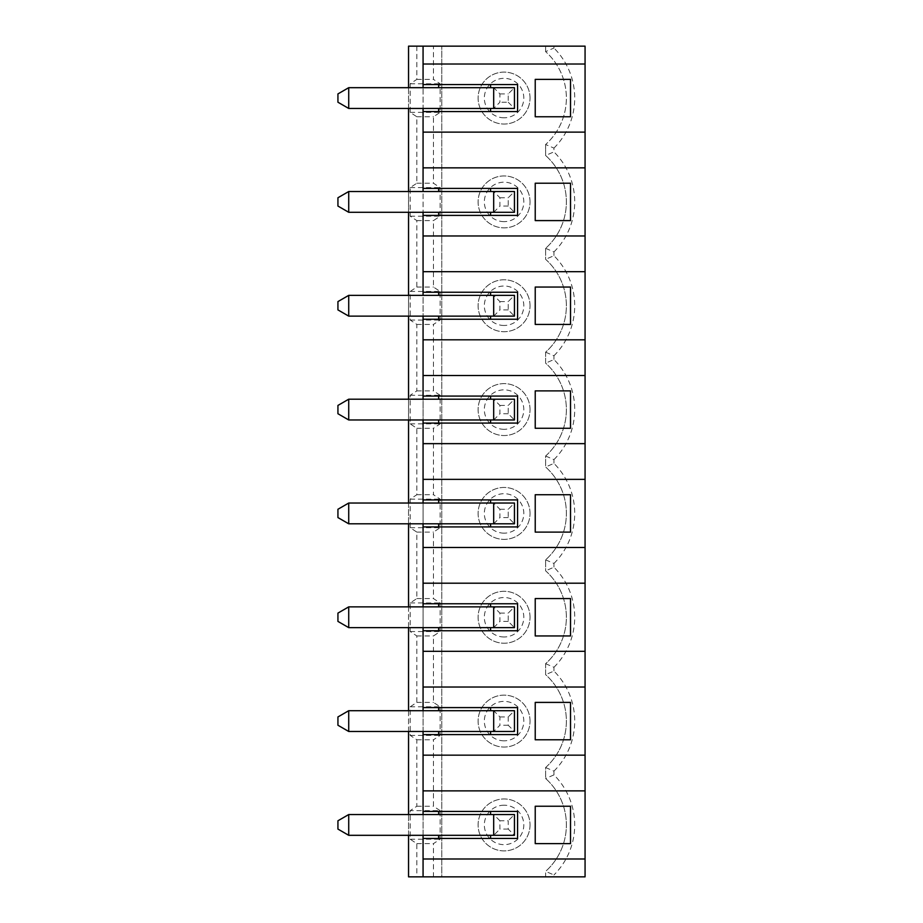 <?xml version="1.0" encoding="UTF-8"?>
<svg xmlns="http://www.w3.org/2000/svg" width="923" height="923" viewBox="0 0 923 923"><rect width="100%" height="100%" fill="white"/><g stroke="black" fill="none" stroke-linecap="round" stroke-linejoin="round"><path stroke-width="0.69" stroke-dasharray="4.62 3.46" d="M545.608 51.63L545.608 46.15L408.543 46.15L408.543 876.85L416.85 876.85L416.85 843.622L410.17 839.226L410.17 810.636L440.144 810.636L440.144 839.226L433.464 843.622L433.464 876.85L441.771 876.85L441.771 46.15L441.771 876.85L545.608 876.85L545.608 871.37L545.608 876.85L553.95 876.85L553.95 874.958L545.608 871.37A62.303 62.303 0 0 0 545.608 778.493L545.608 767.532A62.303 62.303 0 0 0 545.608 674.655L545.608 663.695A62.303 62.303 0 0 0 545.608 570.818L545.608 559.857A62.303 62.303 0 0 0 545.608 466.98L545.608 456.02A62.303 62.303 0 0 0 545.608 363.143L545.608 352.182A62.303 62.303 0 0 0 545.608 259.305L545.608 248.345A62.303 62.303 0 0 0 545.608 155.468L545.608 144.507A62.303 62.303 0 0 0 545.608 51.63L545.608 46.15L553.95 46.15L553.95 48.042L545.608 51.63A62.303 62.303 0 0 1 545.608 144.507L553.95 148.095L553.95 151.88L545.608 155.468A62.303 62.303 0 0 1 545.608 248.345L545.608 259.305A62.303 62.303 0 0 1 545.608 352.182L545.608 363.143A62.303 62.303 0 0 1 545.608 456.02L545.608 466.98A62.303 62.303 0 0 1 545.608 559.857L545.608 570.818A62.303 62.303 0 0 1 545.608 663.695L545.608 674.655A62.303 62.303 0 0 1 545.608 767.532L545.608 778.493A62.303 62.303 0 0 1 545.608 871.37M553.95 876.85L585.067 876.85L585.067 46.15L553.95 46.15M585.067 167.848L423.069 167.848M440.144 810.636L433.464 806.24L433.464 739.785L440.144 735.389L440.144 706.799L433.464 702.403L433.464 635.947L440.144 631.551L440.144 602.961L433.464 598.565L433.464 532.11L440.144 527.714L440.144 499.124L433.464 494.728L433.464 428.272L440.144 423.876L440.144 395.286L433.464 390.891L433.464 324.435L440.144 320.039L440.144 291.449L433.464 287.053L433.464 220.597L440.144 216.201L440.144 187.611L433.464 183.216L433.464 116.76L440.144 112.364L440.144 83.774L433.464 79.378L433.464 46.15M433.464 876.85L416.85 876.85M530.033 201.906A25.959 25.959 0 0 0 491.094 179.42A25.959 25.959 0 0 0 491.094 224.393A25.959 25.959 0 0 0 530.033 201.906A25.959 25.959 0 0 0 504.073 175.947A25.959 25.959 0 0 0 478.114 201.906A25.959 25.959 0 0 0 504.073 227.866A25.959 25.959 0 0 0 530.033 201.906M530.033 305.744A25.959 25.959 0 0 0 491.094 283.257A25.959 25.959 0 0 0 491.094 328.23A25.959 25.959 0 0 0 530.033 305.744A25.959 25.959 0 0 0 504.073 279.784A25.959 25.959 0 0 0 478.114 305.744A25.959 25.959 0 0 0 504.073 331.703A25.959 25.959 0 0 0 530.033 305.744M530.033 409.581A25.959 25.959 0 0 0 491.094 387.095A25.959 25.959 0 0 0 491.094 432.068A25.959 25.959 0 0 0 530.033 409.581A25.959 25.959 0 0 0 504.073 383.622A25.959 25.959 0 0 0 478.114 409.581A25.959 25.959 0 0 0 504.073 435.541A25.959 25.959 0 0 0 530.033 409.581M530.033 513.419A25.959 25.959 0 0 0 491.094 490.932A25.959 25.959 0 0 0 491.094 535.905A25.959 25.959 0 0 0 530.033 513.419A25.959 25.959 0 0 0 504.073 487.459A25.959 25.959 0 0 0 478.114 513.419A25.959 25.959 0 0 0 504.073 539.378A25.959 25.959 0 0 0 530.033 513.419M530.033 617.256A25.959 25.959 0 0 0 491.094 594.77A25.959 25.959 0 0 0 491.094 639.743A25.959 25.959 0 0 0 530.033 617.256A25.959 25.959 0 0 0 504.073 591.297A25.959 25.959 0 0 0 478.114 617.256A25.959 25.959 0 0 0 504.073 643.216A25.959 25.959 0 0 0 530.033 617.256M530.033 721.094A25.959 25.959 0 0 0 491.094 698.607A25.959 25.959 0 0 0 491.094 743.58A25.959 25.959 0 0 0 530.033 721.094A25.959 25.959 0 0 0 504.073 695.134A25.959 25.959 0 0 0 478.114 721.094A25.959 25.959 0 0 0 504.073 747.053A25.959 25.959 0 0 0 530.033 721.094M530.033 824.931A25.959 25.959 0 0 1 491.094 847.418A25.959 25.959 0 0 1 491.094 802.445A25.959 25.959 0 0 1 530.033 824.931A25.959 25.959 0 0 1 504.073 850.891A25.959 25.959 0 0 1 478.114 824.931A25.959 25.959 0 0 1 504.073 798.972A25.959 25.959 0 0 1 530.033 824.931M530.033 98.069A25.959 25.959 0 0 0 491.094 75.582A25.959 25.959 0 0 0 491.094 120.555A25.959 25.959 0 0 0 530.033 98.069A25.959 25.959 0 0 0 504.073 72.109A25.959 25.959 0 0 0 478.114 98.069A25.959 25.959 0 0 0 504.073 124.028A25.959 25.959 0 0 0 530.033 98.069M545.608 767.532L553.95 771.12L553.95 774.905A70.644 70.644 0 0 1 553.95 874.958M553.95 771.12A70.644 70.644 0 0 0 553.95 671.067L545.608 674.655M545.608 663.695L553.95 667.283L553.95 671.067M553.95 667.283A70.644 70.644 0 0 0 553.95 567.23L545.608 570.818M545.608 559.857L553.95 563.445L553.95 567.23M553.95 563.445A70.644 70.644 0 0 0 553.95 463.392L545.608 466.98M545.608 456.02L553.95 459.608L553.95 463.392M553.95 459.608A70.644 70.644 0 0 0 553.95 359.555L545.608 363.143M545.608 352.182L553.95 355.77L553.95 359.555M553.95 355.77A70.644 70.644 0 0 0 553.95 255.717L545.608 259.305M545.608 248.345L553.95 251.933L553.95 255.717M553.95 251.933A70.644 70.644 0 0 0 553.95 151.88M553.95 148.095A70.644 70.644 0 0 0 553.95 48.042M585.067 64.01L423.069 64.01M585.067 132.127L423.069 132.127M423.069 734.593L438.656 734.593L438.656 731.478L423.069 731.478L423.069 710.71L348.721 710.71L337.933 716.94L337.933 725.247L348.721 731.478L348.721 710.71M423.069 630.755L438.656 630.755L438.656 627.64L423.069 627.64L423.069 606.873L348.721 606.873L337.933 613.103L337.933 621.41L348.721 627.64L348.721 606.873M423.069 526.918L438.656 526.918L438.656 523.803L423.069 523.803L423.069 503.035L348.721 503.035L337.933 509.265L337.933 517.572L348.721 523.803L348.721 503.035M423.069 423.08L438.656 423.08L438.656 419.965L423.069 419.965L423.069 399.197L348.721 399.197L337.933 405.428L337.933 413.735L348.721 419.965L348.721 399.197M423.069 319.243L438.656 319.243L438.656 316.127L423.069 316.127L423.069 295.36L348.721 295.36L337.933 301.59L337.933 309.897L348.721 316.127L348.721 295.36M493.69 212.29L499.92 206.06L499.92 197.753L493.69 191.523L493.69 212.29L514.457 212.29L514.457 191.523L493.69 191.523L493.69 212.29L514.457 212.29L514.457 191.523L490.575 191.523L490.575 188.407L517.572 188.407L517.572 215.405L490.575 215.405L490.575 212.29L423.069 212.29L423.069 191.523L348.721 191.523L337.933 197.753L337.933 206.06L348.721 212.29L348.721 191.523M423.069 111.568L438.656 111.568L438.656 108.453L423.069 108.453L423.069 87.685L348.721 87.685L337.933 93.915L337.933 102.222L348.721 108.453L348.721 87.685M423.069 876.85L423.069 46.15M508.227 829.085L499.92 829.085L499.92 820.778L508.227 820.778L508.227 829.085L514.457 835.315L514.457 814.548L490.575 814.548L490.575 811.432L517.572 811.432L517.572 838.43L490.575 838.43L490.575 835.315L423.069 835.315L423.069 814.548L348.721 814.548L337.933 820.778L337.933 829.085L348.721 835.315L348.721 814.548M423.069 188.407L438.656 188.407L438.656 191.523L423.069 191.523M423.069 215.405L438.656 215.405L438.656 212.29M585.067 235.965L423.069 235.965M585.067 271.685L423.069 271.685M585.067 339.802L423.069 339.802M585.067 375.523L423.069 375.523M585.067 443.64L423.069 443.64M585.067 479.36L423.069 479.36M585.067 547.477L423.069 547.477M585.067 583.198L423.069 583.198M585.067 651.315L423.069 651.315M585.067 687.035L423.069 687.035M585.067 755.152L423.069 755.152M585.067 790.873L423.069 790.873M423.069 811.432L438.656 811.432L438.656 814.548L423.069 814.548M438.656 835.315L438.656 838.43L423.069 838.43M585.067 858.99L423.069 858.99M408.543 835.315L408.543 814.548M408.543 731.478L408.543 710.71M408.543 627.64L408.543 606.873M408.543 523.803L408.543 503.035M408.543 419.965L408.543 399.197M408.543 316.127L408.543 295.36M408.543 212.29L408.543 191.523M408.543 108.453L408.543 87.685M416.85 46.15L416.85 79.378L410.17 83.774L410.17 112.364L416.85 116.76L416.85 183.216L410.17 187.611L410.17 216.201L416.85 220.597L416.85 287.053L410.17 291.449L410.17 320.039L416.85 324.435L416.85 390.891L410.17 395.286L410.17 423.876L416.85 428.272L416.85 494.728L410.17 499.124L410.17 527.714L416.85 532.11L416.85 598.565L410.17 602.961L410.17 631.551L416.85 635.947L416.85 702.403L410.17 706.799L410.17 735.389L416.85 739.785L416.85 806.24L410.17 810.636M416.85 843.622L433.464 843.622M410.17 839.226L440.144 839.226M416.85 806.24L433.464 806.24M416.85 739.785L433.464 739.785M410.17 735.389L440.144 735.389M410.17 706.799L440.144 706.799M416.85 702.403L433.464 702.403M416.85 635.947L433.464 635.947M410.17 631.551L440.144 631.551M410.17 602.961L440.144 602.961M416.85 598.565L433.464 598.565M416.85 532.11L433.464 532.11M410.17 527.714L440.144 527.714M410.17 499.124L440.144 499.124M416.85 494.728L433.464 494.728M416.85 428.272L433.464 428.272M410.17 423.876L440.144 423.876M410.17 395.286L440.144 395.286M416.85 390.891L433.464 390.891M416.85 324.435L433.464 324.435M410.17 320.039L440.144 320.039M410.17 291.449L440.144 291.449M416.85 287.053L433.464 287.053M416.85 220.597L433.464 220.597M410.17 216.201L440.144 216.201M410.17 187.611L440.144 187.611M416.85 183.216L433.464 183.216M416.85 116.76L433.464 116.76M410.17 112.364L440.144 112.364M410.17 83.774L440.144 83.774M416.85 79.378L433.464 79.378M493.69 731.478L514.457 731.478L514.457 710.71L493.69 710.71L493.69 731.478L499.92 725.247L499.92 716.94L493.69 710.71L493.69 731.478L514.457 731.478L514.457 710.71L423.069 710.71M499.92 820.778L493.69 814.548L514.457 814.548L508.227 820.778M490.575 835.315L514.457 835.315L514.457 814.548L493.69 814.548L493.69 835.315L514.457 835.315L493.69 835.315L499.92 829.085M423.069 835.315L348.721 835.315M493.69 835.315L493.69 814.548M490.575 814.548L438.656 814.548M570.529 843.622L570.529 806.24L535.225 806.24L535.225 843.622L570.529 843.622M504.073 805.202A19.729 19.729 0 0 0 486.986 834.796A19.729 19.729 0 0 0 521.16 834.796A19.729 19.729 0 0 0 504.073 805.202M553.95 774.905L545.608 778.493M490.575 710.71L490.575 707.595L517.572 707.595L517.572 734.593L490.575 734.593L490.575 731.478L438.656 731.478M499.92 716.94L508.227 716.94L508.227 725.247L514.457 731.478L490.575 731.478M570.529 739.785L570.529 702.403L535.225 702.403L535.225 739.785L570.529 739.785M423.069 731.478L348.721 731.478M508.227 725.247L499.92 725.247M493.69 710.71L514.457 710.71L508.227 716.94M504.073 740.823A19.729 19.729 0 0 1 486.986 711.229A19.729 19.729 0 0 1 521.16 711.229A19.729 19.729 0 0 1 504.073 740.823M438.656 710.71L438.656 707.595L423.069 707.595M493.69 627.64L499.92 621.41L499.92 613.103L493.69 606.873L493.69 627.64L514.457 627.64L514.457 606.873L493.69 606.873L493.69 627.64L514.457 627.64L514.457 606.873L490.575 606.873L490.575 603.757L517.572 603.757L517.572 630.755L490.575 630.755L490.575 627.64L438.656 627.64M493.69 606.873L514.457 606.873L508.227 613.103L508.227 621.41L514.457 627.64L490.575 627.64M570.529 635.947L570.529 598.565L535.225 598.565L535.225 635.947L570.529 635.947M508.227 621.41L499.92 621.41M423.069 627.64L348.721 627.64M490.575 606.873L423.069 606.873M499.92 613.103L508.227 613.103M504.073 636.985A19.729 19.729 0 0 1 486.986 607.392A19.729 19.729 0 0 1 521.16 607.392A19.729 19.729 0 0 1 504.073 636.985M438.656 606.873L438.656 603.757L423.069 603.757M493.69 523.803L499.92 517.572L499.92 509.265L493.69 503.035L493.69 523.803L514.457 523.803L514.457 503.035L493.69 503.035L493.69 523.803L514.457 523.803L514.457 503.035L490.575 503.035L490.575 499.92L517.572 499.92L517.572 526.918L490.575 526.918L490.575 523.803L438.656 523.803M493.69 503.035L514.457 503.035L508.227 509.265L508.227 517.572L514.457 523.803L490.575 523.803M570.529 532.11L570.529 494.728L535.225 494.728L535.225 532.11L570.529 532.11M508.227 517.572L499.92 517.572M423.069 523.803L348.721 523.803M490.575 503.035L423.069 503.035M499.92 509.265L508.227 509.265M504.073 533.148A19.729 19.729 0 0 1 486.986 503.554A19.729 19.729 0 0 1 521.16 503.554A19.729 19.729 0 0 1 504.073 533.148M438.656 503.035L438.656 499.92L423.069 499.92M493.69 419.965L499.92 413.735L499.92 405.428L493.69 399.197L493.69 419.965L514.457 419.965L514.457 399.197L493.69 399.197L493.69 419.965L514.457 419.965L514.457 399.197L490.575 399.197L490.575 396.082L517.572 396.082L517.572 423.08L490.575 423.08L490.575 419.965L438.656 419.965M493.69 399.197L514.457 399.197L508.227 405.428L508.227 413.735L514.457 419.965L490.575 419.965M570.529 428.272L570.529 390.891L535.225 390.891L535.225 428.272L570.529 428.272M508.227 413.735L499.92 413.735M423.069 419.965L348.721 419.965M490.575 399.197L423.069 399.197M499.92 405.428L508.227 405.428M504.073 429.31A19.729 19.729 0 0 1 486.986 399.717A19.729 19.729 0 0 1 521.16 399.717A19.729 19.729 0 0 1 504.073 429.31M438.656 399.197L438.656 396.082L423.069 396.082M493.69 316.127L499.92 309.897L499.92 301.59L493.69 295.36L493.69 316.127L514.457 316.127L514.457 295.36L493.69 295.36L493.69 316.127L514.457 316.127L514.457 295.36L490.575 295.36L490.575 292.245L517.572 292.245L517.572 319.243L490.575 319.243L490.575 316.127L438.656 316.127M493.69 295.36L514.457 295.36L508.227 301.59L508.227 309.897L514.457 316.127L490.575 316.127M570.529 324.435L570.529 287.053L535.225 287.053L535.225 324.435L570.529 324.435M508.227 309.897L499.92 309.897M423.069 316.127L348.721 316.127M490.575 295.36L423.069 295.36M499.92 301.59L508.227 301.59M504.073 325.473A19.729 19.729 0 0 1 486.986 295.879A19.729 19.729 0 0 1 521.16 295.879A19.729 19.729 0 0 1 504.073 325.473M438.656 295.36L438.656 292.245L423.069 292.245M493.69 191.523L514.457 191.523L508.227 197.753L508.227 206.06L514.457 212.29L490.575 212.29M570.529 220.597L570.529 183.216L535.225 183.216L535.225 220.597L570.529 220.597M508.227 206.06L499.92 206.06M423.069 212.29L348.721 212.29M490.575 191.523L438.656 191.523M499.92 197.753L508.227 197.753M504.073 221.635A19.729 19.729 0 0 1 486.986 192.042A19.729 19.729 0 0 1 521.16 192.042A19.729 19.729 0 0 1 504.073 221.635M490.575 108.453L490.575 111.568L517.572 111.568L517.572 84.57L490.575 84.57L490.575 87.685L514.457 87.685L493.69 87.685L493.69 108.453L514.457 108.453L438.656 108.453M490.575 87.685L423.069 87.685M438.656 87.685L438.656 84.57L423.069 84.57M535.225 79.378L535.225 116.76L570.529 116.76L570.529 79.378L535.225 79.378M504.073 117.798A19.729 19.729 0 0 1 486.986 88.204A19.729 19.729 0 0 1 521.16 88.204A19.729 19.729 0 0 1 504.073 117.798M423.069 108.453L348.721 108.453M493.69 108.453L514.457 108.453L514.457 87.685L493.69 87.685L493.69 108.453L499.92 102.222L499.92 93.915L493.69 87.685M508.227 102.222L514.457 108.453L514.457 87.685L508.227 93.915L508.227 102.222L499.92 102.222M499.92 93.915L508.227 93.915M545.608 144.507L545.608 155.468"/><path stroke-width="1.38" d="M408.543 87.685L408.543 46.15L585.067 46.15L585.067 876.85L423.069 876.85L423.069 835.315M570.529 183.216L535.225 183.216L535.225 220.597L570.529 220.597L570.529 183.216M438.656 188.407L490.575 188.407L490.575 191.523L438.656 191.523L438.656 188.407L423.069 188.407L423.069 167.848L585.067 167.848M490.575 188.407L517.572 188.407L517.572 215.405L423.069 215.405L423.069 212.29M423.069 295.36L423.069 215.405M423.069 235.965L585.067 235.965M408.543 835.315L408.543 876.85L423.069 876.85M438.656 84.57L490.575 84.57L490.575 87.685L438.656 87.685L438.656 84.57L423.069 84.57L423.069 46.15M423.069 64.01L585.067 64.01M490.575 84.57L517.572 84.57L517.572 111.568L423.069 111.568L423.069 108.453M423.069 167.848L423.069 111.568M423.069 132.127L585.067 132.127M570.529 79.378L570.529 116.76L535.225 116.76L535.225 79.378L570.529 79.378M423.069 710.71L423.069 627.64M423.069 606.873L423.069 523.803M423.069 503.035L423.069 419.965M423.069 399.197L423.069 316.127M423.069 191.523L423.069 188.407M423.069 87.685L423.069 84.57M423.069 814.548L423.069 731.478M438.656 215.405L438.656 212.29L490.575 212.29L490.575 215.405M423.069 271.685L585.067 271.685M423.069 339.802L585.067 339.802M570.529 287.053L535.225 287.053L535.225 324.435L570.529 324.435L570.529 287.053M493.69 295.36L514.457 295.36L514.457 316.127L493.69 316.127L493.69 295.36L438.656 295.36L438.656 292.245L423.069 292.245M438.656 292.245L517.572 292.245L517.572 319.243L423.069 319.243M423.069 375.523L585.067 375.523M570.529 390.891L535.225 390.891L535.225 428.272L570.529 428.272L570.529 390.891M493.69 399.197L514.457 399.197L514.457 419.965L493.69 419.965L493.69 399.197L438.656 399.197L438.656 396.082L423.069 396.082M438.656 396.082L517.572 396.082L517.572 423.08L423.069 423.08M423.069 443.64L585.067 443.64M423.069 479.36L585.067 479.36M423.069 547.477L585.067 547.477M570.529 494.728L535.225 494.728L535.225 532.11L570.529 532.11L570.529 494.728M493.69 503.035L514.457 503.035L514.457 523.803L493.69 523.803L493.69 503.035L438.656 503.035L438.656 499.92L423.069 499.92M438.656 499.92L517.572 499.92L517.572 526.918L423.069 526.918M423.069 583.198L585.067 583.198M570.529 598.565L535.225 598.565L535.225 635.947L570.529 635.947L570.529 598.565M493.69 606.873L514.457 606.873L514.457 627.64L493.69 627.64L493.69 606.873L438.656 606.873L438.656 603.757L423.069 603.757M438.656 603.757L517.572 603.757L517.572 630.755L423.069 630.755M423.069 651.315L585.067 651.315M423.069 687.035L585.067 687.035M423.069 755.152L585.067 755.152M570.529 702.403L535.225 702.403L535.225 739.785L570.529 739.785L570.529 702.403M493.69 710.71L514.457 710.71L514.457 731.478L493.69 731.478L493.69 710.71L438.656 710.71L438.656 707.595L423.069 707.595M438.656 707.595L517.572 707.595L517.572 734.593L423.069 734.593M423.069 790.873L585.067 790.873M438.656 811.432L490.575 811.432L490.575 814.548L438.656 814.548L438.656 811.432L423.069 811.432M490.575 811.432L517.572 811.432L517.572 838.43L423.069 838.43M423.069 858.99L585.067 858.99M570.529 806.24L535.225 806.24L535.225 843.622L570.529 843.622L570.529 806.24M438.656 838.43L438.656 835.315L490.575 835.315L490.575 838.43M408.543 814.548L408.543 731.478M408.543 710.71L408.543 627.64M408.543 606.873L408.543 523.803M408.543 503.035L408.543 419.965M408.543 399.197L408.543 316.127M408.543 295.36L408.543 212.29M408.543 191.523L408.543 108.453M348.721 814.548L348.721 835.315L337.933 829.085L337.933 820.778L348.721 814.548L438.656 814.548M493.69 835.315L493.69 814.548L514.457 814.548L514.457 835.315L490.575 835.315M438.656 835.315L348.721 835.315M493.69 814.548L490.575 814.548M438.656 734.593L438.656 731.478L490.575 731.478L490.575 734.593M438.656 731.478L348.721 731.478L337.933 725.247L337.933 716.94L348.721 710.71L348.721 731.478M493.69 731.478L490.575 731.478M438.656 710.71L348.721 710.71M490.575 707.595L490.575 710.71M438.656 630.755L438.656 627.64L490.575 627.64L490.575 630.755M438.656 627.64L348.721 627.64L337.933 621.41L337.933 613.103L348.721 606.873L348.721 627.64M493.69 627.64L490.575 627.64M438.656 606.873L348.721 606.873M490.575 603.757L490.575 606.873M438.656 526.918L438.656 523.803L490.575 523.803L490.575 526.918M438.656 523.803L348.721 523.803L337.933 517.572L337.933 509.265L348.721 503.035L348.721 523.803M493.69 523.803L490.575 523.803M438.656 503.035L348.721 503.035M490.575 499.92L490.575 503.035M438.656 423.08L438.656 419.965L490.575 419.965L490.575 423.08M438.656 419.965L348.721 419.965L337.933 413.735L337.933 405.428L348.721 399.197L348.721 419.965M493.69 419.965L490.575 419.965M438.656 399.197L348.721 399.197M490.575 396.082L490.575 399.197M438.656 319.243L438.656 316.127L490.575 316.127L490.575 319.243M438.656 316.127L348.721 316.127L337.933 309.897L337.933 301.59L348.721 295.36L348.721 316.127M493.69 316.127L490.575 316.127M438.656 295.36L348.721 295.36M490.575 292.245L490.575 295.36M493.69 212.29L493.69 191.523L514.457 191.523L514.457 212.29L490.575 212.29M438.656 212.29L348.721 212.29L337.933 206.06L337.933 197.753L348.721 191.523L348.721 212.29M493.69 191.523L490.575 191.523M438.656 191.523L348.721 191.523M493.69 108.453L493.69 87.685L514.457 87.685L514.457 108.453L490.575 108.453L490.575 111.568M438.656 111.568L438.656 108.453L348.721 108.453L337.933 102.222L337.933 93.915L348.721 87.685L348.721 108.453M438.656 108.453L490.575 108.453M493.69 87.685L490.575 87.685M438.656 87.685L348.721 87.685"/></g></svg>
